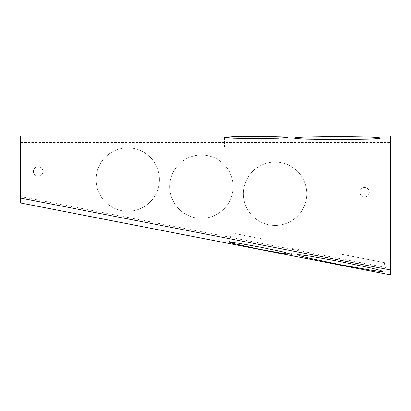 <?xml version="1.0" encoding="UTF-8"?>
<svg xmlns="http://www.w3.org/2000/svg" width="411" height="411" viewBox="0 0 411 411"><rect width="100%" height="100%" fill="white"/><g stroke="black" fill="none" stroke-linecap="round" stroke-linejoin="round"><path stroke-width="0.31" stroke-dasharray="2.06 1.54" d="M256.12 146.989L224.432 146.989L256.12 146.989M390.45 268.553L390.45 269.549M390.45 271.178L390.45 274.353M390.45 274.548L390.45 274.872M20.55 199.278L20.55 197.629M20.55 196.586L390.45 268.419L390.45 142.463L20.55 142.463L20.55 136.128M20.55 142.463L20.55 196.52M337.364 146.989L293.793 146.989L337.364 146.989M341.89 254.368L384.66 262.68L341.89 254.368M38.31 176.165A4.752 4.752 -1.9 0 0 42.189 168.906A4.752 4.752 -1.9 0 0 33.959 169.178A4.752 4.752 -1.9 0 0 38.31 176.165L38.31 176.165A4.752 4.752 -1.9 0 0 42.189 168.906A4.752 4.752 -1.9 0 0 33.959 169.178A4.752 4.752 -1.9 0 0 38.31 176.165M128.807 211.233A31.688 31.688 -1.9 0 0 154.659 162.818A31.688 31.688 -1.9 0 0 99.811 164.636A31.688 31.688 -1.9 0 0 128.807 211.233L128.807 211.233A31.688 31.688 -1.9 0 0 154.659 162.818A31.688 31.688 -1.9 0 0 99.811 164.636A31.688 31.688 -1.9 0 0 128.807 211.233M364.706 197.003A4.752 4.752 -1.9 0 0 368.585 189.743A4.752 4.752 -1.9 0 0 360.355 190.016A4.752 4.752 -1.9 0 0 364.706 197.003L364.706 197.003A4.752 4.752 -1.9 0 0 368.585 189.743A4.752 4.752 -1.9 0 0 360.355 190.016A4.752 4.752 -1.9 0 0 364.706 197.003M202.479 218.323A31.688 31.688 -1.9 0 0 228.331 169.913A31.688 31.688 -1.9 0 0 173.478 171.731A31.688 31.688 -1.9 0 0 202.479 218.323A31.688 31.688 -1.9 0 0 228.331 169.913A31.688 31.688 -1.9 0 0 173.478 171.731A31.688 31.688 -1.9 0 0 202.479 218.323L202.479 218.323M276.146 225.418A31.688 31.688 -1.9 0 0 302.003 177.007A31.688 31.688 -1.9 0 0 247.15 178.826A31.688 31.688 -1.9 0 0 276.146 225.418A31.688 31.688 -1.9 0 0 302.003 177.007A31.688 31.688 -1.9 0 0 247.15 178.826A31.688 31.688 -1.9 0 0 276.146 225.418L276.146 225.418M262.254 238.889L231.152 232.842L262.254 238.889M380.93 146.989L380.93 138.065M293.793 146.989L293.793 138.065M287.803 146.989L287.803 137.423M224.432 146.989L224.432 137.423M231.152 232.842L229.323 242.233M293.356 244.935L291.533 254.327M299.126 246.055L297.425 254.799M384.66 262.68L382.96 271.424"/><path stroke-width="0.62" d="M20.55 202.967L390.45 274.872L390.45 269.976L20.55 198.071L20.55 202.644M260.214 249.364L231.609 243.112L229.323 242.233L238.58 243.235L260.641 247.196L282.573 251.789L291.533 254.327L282.275 253.325L260.214 249.364M340.483 261.617L370.645 267.936L379.815 270.222L382.96 271.424L379.594 271.363L370.234 270.048L339.902 264.607L309.74 258.288L300.569 256.002L297.425 254.799L300.79 254.861L310.151 256.176L340.483 261.617M390.45 269.549L390.45 271.178M20.55 202.448L20.55 199.278M20.55 197.629L20.55 196.586M390.45 142.463L390.45 136.123L20.55 136.123L20.55 198.071M337.364 136.544L368.174 136.991L377.617 137.485L380.93 138.065L377.617 138.646L368.174 139.139L337.364 139.586L306.549 139.139L297.107 138.646L293.793 138.065L297.107 137.485L306.549 136.991L337.364 136.544M256.12 136.313L285.393 136.997L287.803 137.423L278.53 138.204L256.12 138.528L233.71 138.204L224.432 137.423L233.71 136.637L256.12 136.313M390.45 269.976L390.45 140.937L20.55 140.937M20.55 136.123L390.45 136.123L390.45 140.937M20.55 202.972L390.45 274.877"/></g></svg>
